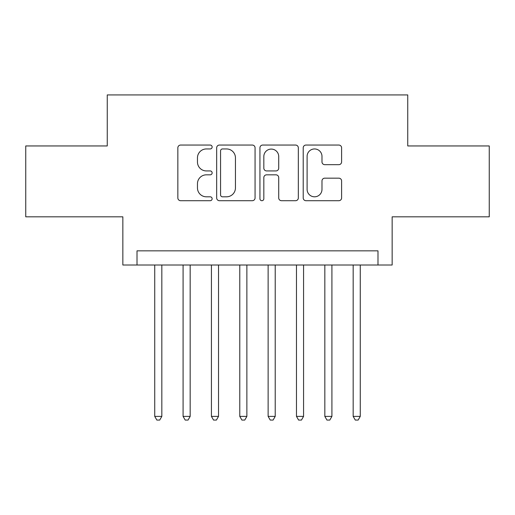 <?xml version="1.0" encoding="UTF-8"?>
<svg xmlns="http://www.w3.org/2000/svg" width="515" height="515" viewBox="0 0 515 515"><rect width="100%" height="100%" fill="white"/><g stroke="black" fill="none" stroke-linecap="round" stroke-linejoin="round"><path stroke-width="0.77" d="M212.141 147A1.951 1.951 0 0 0 210.197 145.056L180.63 145.056A2.781 2.781 0 0 0 177.849 147.837L177.849 197.921A2.781 2.781 0 0 0 180.63 200.708L210.197 200.708A1.951 1.951 0 0 0 212.141 198.758A1.951 1.951 0 0 0 210.197 196.807L206.367 196.807A8.903 8.903 0 0 1 197.464 187.904L197.464 183.733A8.903 8.903 0 0 1 206.367 174.83L210.197 174.83A1.951 1.951 0 0 0 212.141 172.879A1.951 1.951 0 0 0 210.197 170.929L206.367 170.929A8.903 8.903 0 0 1 197.464 162.025L197.464 157.854A8.903 8.903 0 0 1 206.367 148.951L210.197 148.951A1.951 1.951 0 0 0 212.141 147M338.819 164.671A2.781 2.781 0 0 0 341.606 161.89L341.606 147.837A2.781 2.781 0 0 0 338.819 145.056L305.987 145.056A2.781 2.781 0 0 0 303.206 147.837L303.206 197.921A2.781 2.781 0 0 0 305.987 200.708L338.819 200.708A2.781 2.781 0 0 0 341.606 197.921L341.606 180.952A2.781 2.781 0 0 0 338.819 178.164L324.772 178.164A2.781 2.781 0 0 0 321.984 180.952L321.984 189.366A7.442 7.442 0 0 1 314.543 196.807A7.442 7.442 0 0 1 307.101 189.366L307.101 156.393A7.442 7.442 0 0 1 314.543 148.951A7.442 7.442 0 0 1 321.984 156.393L321.984 161.89A2.781 2.781 0 0 0 324.772 164.671L338.819 164.671M377.984 265.013L392.153 265.013L392.153 216.821L489.25 216.821L489.25 145.951L407.745 145.951L407.745 94.921L107.255 94.921L107.255 145.951L25.75 145.951L25.75 216.821L122.847 216.821L122.847 265.013L377.984 265.013L377.984 250.837L137.016 250.837L137.016 265.013M255.067 147.837A2.781 2.781 0 0 0 252.286 145.056L219.448 145.056A2.781 2.781 0 0 0 216.667 147.837L216.667 197.921A2.781 2.781 0 0 0 219.448 200.708L252.286 200.708A2.781 2.781 0 0 0 255.067 197.921L255.067 147.837M262.714 145.056L295.552 145.056A2.781 2.781 0 0 1 298.333 147.837L298.333 197.921A2.781 2.781 0 0 1 295.552 200.708L281.499 200.708A2.781 2.781 0 0 1 278.718 197.921L278.718 177.611A2.781 2.781 0 0 0 275.937 174.83L266.616 174.83A2.781 2.781 0 0 0 263.828 177.611L263.828 198.758A1.951 1.951 0 0 1 261.884 200.708A1.951 1.951 0 0 1 259.933 198.758L259.933 147.837A2.781 2.781 0 0 1 262.714 145.056M222.506 148.951A1.951 1.951 0 0 0 220.562 150.895L220.562 194.863A1.951 1.951 0 0 0 222.506 196.807L226.542 196.807A8.903 8.903 0 0 0 235.445 187.904L235.445 157.854A8.903 8.903 0 0 0 226.542 148.951L222.506 148.951M278.718 156.534A7.442 7.442 0 0 0 271.276 149.086A7.442 7.442 0 0 0 263.828 156.534L263.828 168.148A2.781 2.781 0 0 0 266.616 170.929L275.937 170.929A2.781 2.781 0 0 0 278.718 168.148L278.718 156.534M154.738 265.013L154.738 416.397L161.826 416.397L161.826 265.013M161.826 416.397L159.695 420.079L156.863 420.079L154.738 416.397M183.083 265.013L183.083 416.397L190.17 416.397L190.17 265.013M190.17 416.397L188.046 420.079L185.213 420.079L183.083 416.397M211.433 265.013L211.433 416.397L218.521 416.397L218.521 265.013M218.521 416.397L216.397 420.079L213.558 420.079L211.433 416.397M239.784 265.013L239.784 416.397L246.872 416.397L246.872 265.013M246.872 416.397L244.741 420.079L241.908 420.079L239.784 416.397M268.128 265.013L268.128 416.397L275.216 416.397L275.216 265.013M275.216 416.397L273.092 420.079L270.259 420.079L268.128 416.397M296.479 265.013L296.479 416.397L303.567 416.397L303.567 265.013M303.567 416.397L301.442 420.079L298.603 420.079L296.479 416.397M324.83 265.013L324.83 416.397L331.918 416.397L331.918 265.013M331.918 416.397L329.787 420.079L326.954 420.079L324.83 416.397M353.174 265.013L353.174 416.397L360.262 416.397L360.262 265.013M360.262 416.397L358.137 420.079L355.305 420.079L353.174 416.397"/></g></svg>
